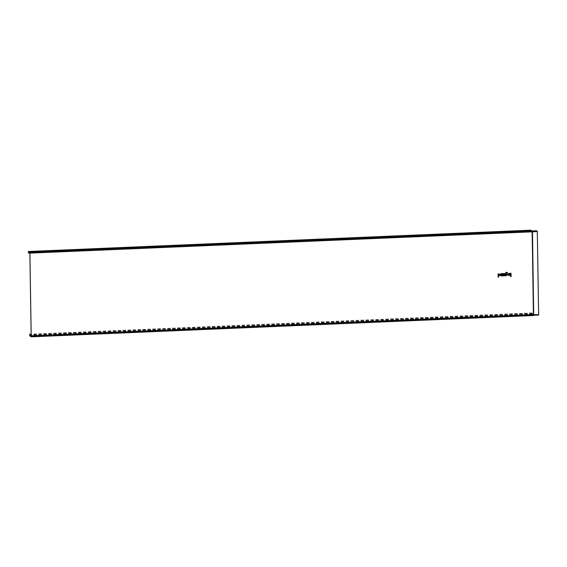 <?xml version="1.0" encoding="UTF-8"?>
<svg xmlns="http://www.w3.org/2000/svg" width="567" height="567" viewBox="0 0 567 567"><rect width="100%" height="100%" fill="white"/><g stroke="black" fill="none" stroke-linecap="round" stroke-linejoin="round"><path stroke-width="0.43" stroke-dasharray="2.83 2.13" d="M535.22 230.797L532.385 231.06M536.666 230.812L535.22 230.946M533.044 314.699L533.66 315.323L533.044 314.699L536.347 314.394L31.171 335.806M536.538 314.543L538.607 315.046M536.531 314.387L537.984 314.557M537.984 314.409L538.607 314.891L533.76 315.096L538.622 314.82L537.31 231.542L536.673 230.967M533.044 314.543L533.767 315.025L532.463 231.754L531.485 230.932L532.3 231.074M531.726 230.953L532.363 231.471L531.789 230.946M530.861 230.188L530.918 231.705L530.875 230.337L531.314 231.322L531.435 230.932L29.179 252.23M29.867 252.953L530.939 231.676L29.86 252.925M531.144 230.663L531.307 231.173L28.945 252.145M531.477 230.797L29.023 252.109L531.307 230.804M30.235 335.707L532.456 314.416L532.562 314.054L532.796 314.891L533.561 315.061L532.25 231.79L531.392 230.861L532.101 231.414L29.803 252.712M532.796 314.891L533.696 315.295M532.456 314.416L29.739 335.742M29.966 335.629L532.399 314.43L532.172 312.92L532.207 314.437M532.427 314.324L532.555 313.905L532.746 314.543M30.342 336.21L532.64 314.912L31.178 336.018M533.427 315.514L532.803 314.735M530.981 231.393L29.725 252.648M530.995 231.534L29.838 252.783M532.278 313.232L31.15 334.48M532.271 313.353L31.157 334.601M538.622 314.82L31.178 336.373M537.31 231.542L532.463 231.754L531.733 231.102M537.296 231.449L532.441 231.655L531.57 231.053M531.456 230.882L532.285 231.605L533.434 315.365L532.172 231.804L29.874 253.102M532.342 231.435L531.633 230.882M531.116 230.649L28.648 251.954M531.073 230.478L28.605 251.783M530.882 230.337L28.421 251.642L530.875 230.337M530.84 230.556L28.633 251.847M530.854 231.258L28.775 252.549M530.925 231.534L28.463 252.839L530.91 231.556M530.825 231.237L28.364 252.542M530.811 230.535L28.35 251.833M532.725 314.6L30.264 335.898M532.392 314.579L30.257 335.87L532.399 314.586M532.122 313.976L29.661 335.281M532.115 313.267L29.647 334.573M532.222 313.005L31.15 334.247M532.207 313.126L29.746 334.431M532.144 313.289L29.789 334.587M532.151 313.998L30.03 335.288M532.2 314.288L29.973 335.579M532.392 314.43L29.938 335.735L532.399 314.43M31.142 336.663L533.419 315.365L31.135 336.663M532.378 231.485L531.662 230.932M531.314 231.322L29.654 252.591M531.307 231.173L28.839 252.471M532.562 314.054L30.101 335.359M532.172 312.92L31.15 334.161M532.179 313.069L29.711 334.374M532.555 313.905L31.164 335.161"/><path stroke-width="0.85" d="M511.101 276.604L511.051 273.237L510.605 273.259L510.654 276.625L511.101 276.604M509.889 274.357L508.117 274.428C509.853 278.432 511.264 271.069 508.167 274.144L509.889 274.357M509.825 274.804L508.642 274.853L509.825 274.804M507.189 272.982A0.737 0.716 127.7 0 0 506.692 272.805L506.409 272.819A0.397 0.39 127.7 0 0 506.026 273.23L506.033 273.684C508.245 274.222 508.252 274.853 506.062 275.569L505.622 275.824L505.58 273.244A0.85 0.829 127.7 0 1 506.402 272.373L506.685 272.358A1.191 1.162 127.7 0 1 507.734 272.961L507.189 272.982M506.707 273.875C504.502 275.548 508.96 275.356 506.707 273.875M505.232 275.846L505.197 273.485L504.75 273.507L504.765 274.683A0.85 0.829 127.7 0 1 504.035 275.555L504.042 275.895A1.191 1.162 127.7 0 0 504.779 275.612L505.232 275.846M503.765 275.902L503.156 275.158A0.85 0.829 127.7 0 0 504.368 274.364A0.85 0.829 127.7 0 0 503.135 273.67L502.681 273.592L502.709 275.279A0.68 0.659 127.7 0 0 503.39 275.923L503.765 275.902M503.142 274.414A0.397 0.39 127.7 0 0 503.737 274.733A0.397 0.39 127.7 0 0 503.723 274.052A0.397 0.39 127.7 0 0 503.142 274.414M501.093 275.179A0.397 0.39 127.7 0 0 501.49 275.555A0.397 0.39 127.7 0 0 501.873 275.144L501.845 273.627L502.291 273.613L502.334 275.966L501.88 275.888A0.85 0.829 127.7 0 1 500.647 275.193L500.618 273.684L501.065 273.663L501.093 275.179M498.613 277.135L498.591 275.888C500.781 275.165 500.767 274.541 498.563 274.003L498.109 273.79L498.166 277.157L498.613 277.135M499.236 274.187C497.032 275.86 501.483 275.675 499.236 274.187M538.615 315.046L533.767 315.252L538.65 314.841L537.296 231.301L532.441 231.506L531.314 230.663L29.009 251.954L28.839 252.471L28.407 251.486L28.456 253.01L29.725 252.648M531.789 230.946L536.666 230.812L537.296 231.301M531.144 230.663L530.861 230.188M31.178 336.018L30.342 336.054L31.178 336.373L29.874 253.102L29.016 252.102L28.846 252.627L28.421 251.642L28.52 252.698M29.838 252.783L28.534 252.839M538.65 314.841L533.795 315.046L533.427 315.514L532.2 231.825L29.902 253.123L29.023 251.954L531.47 230.649M29.902 253.123L31.206 336.394L31.142 336.819L30.342 336.21L30.101 335.359L29.739 335.742L29.647 334.573L29.704 334.218L29.803 334.658L31.157 334.601M31.15 334.48L29.817 334.537M29.675 334.594L29.923 335.735M31.164 335.161L30.094 335.21L29.931 335.735M30.094 335.21L30.342 336.054M533.703 315.266L532.491 231.775L537.339 231.57M29.803 252.563L532.101 231.265L533.71 315.061L532.342 231.435M532.37 231.492L531.548 230.762M31.142 336.819L533.434 315.521L533.504 315.096L31.206 336.394M28.775 252.549L28.393 252.563M29.86 252.925L28.478 252.981M530.882 230.188L28.421 251.493L530.868 230.181M531.066 230.33L28.605 251.635M531.137 230.599L28.676 251.904M533.427 315.514L31.15 336.812M31.15 334.247L29.753 334.31M31.171 335.806L30.285 335.848M29.654 252.591L28.846 252.627M29.867 252.953L28.456 253.01M31.15 334.161L29.704 334.218"/></g></svg>
